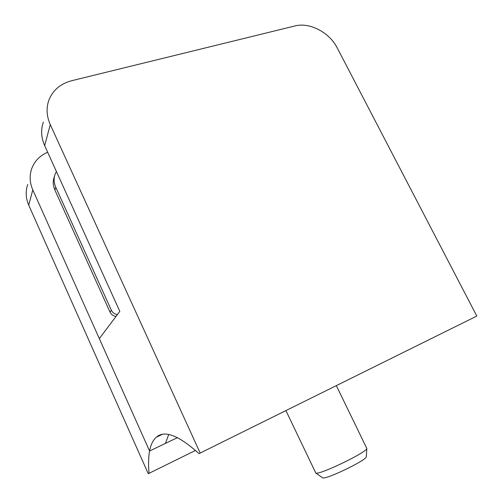 <?xml version="1.0" encoding="UTF-8"?>
<svg xmlns="http://www.w3.org/2000/svg" width="503" height="503" viewBox="0 0 503 503"><rect width="100%" height="100%" fill="white"/><g stroke="black" fill="none" stroke-linecap="round" stroke-linejoin="round"><path stroke-width="0.75" d="M200.219 453.146L50.281 124.625C46.565 116.187 46.1 108.026 48.873 100.141C52.872 90.156 60.505 83.674 71.772 80.694L294.997 25.936C309.716 22.019 329.522 32.488 337.249 47.942L476.819 316.06L198.981 453.637C178.791 435.403 164.607 429.902 156.446 437.126C153.05 440.024 150.762 444.652 149.58 451.002L99.317 338.62L119.821 311.382L44.66 145.619C41.133 137.558 40.699 129.724 43.365 122.122M168.687 434.523L165.462 443.388L149.58 451.002L32.802 189.889L28.715 205.142L148.234 473.644L149.039 473.323C148.266 464.621 148.448 457.183 149.58 451.002L177.458 437.641M47.653 152.233C39.919 155.616 34.613 161.048 31.739 168.543C29.319 175.509 29.671 182.627 32.802 189.889M54.5 176.339C52.721 180.766 52.846 185.318 54.877 190.002L110.019 312.13C111.264 314.614 113.282 316.029 116.074 316.368M28.715 205.142C25.716 198.163 25.389 191.303 27.728 184.557M56.399 171.517L55.5 173.265C53.601 177.779 53.689 182.444 55.776 187.267L111.358 310.257C112.615 312.759 114.646 314.186 117.457 314.526M149.039 473.323L195.491 450.449M285.949 410.655L315.777 473.009C318.594 475.58 367.247 452.166 366.819 448.443L336.356 385.675M366.31 456.542L366.297 456.755C366.612 460.232 325.265 480.126 322.599 477.787L322.392 477.643M50.281 124.625L44.66 145.619M55.776 187.267L54.877 190.002M111.358 310.257L110.019 312.13M162.117 434.441L156.446 437.126M366.297 456.755L366.819 448.443M322.599 477.787L315.777 473.009"/></g></svg>
